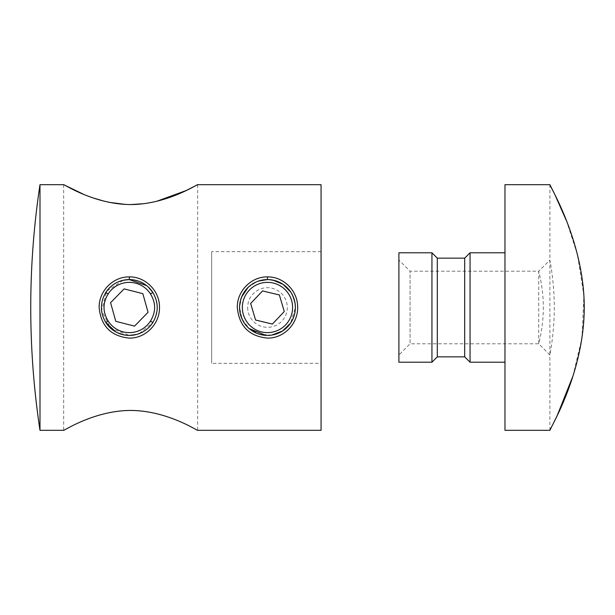 <?xml version="1.0" encoding="UTF-8"?>
<svg xmlns="http://www.w3.org/2000/svg" width="615" height="615" viewBox="0 0 615 615"><rect width="100%" height="100%" fill="white"/><g stroke="black" fill="none" stroke-linecap="round" stroke-linejoin="round"><path stroke-width="0.46" stroke-dasharray="3.08 2.31" d="M549.895 184.677L549.895 354.955C549.756 355.539 554.392 332.938 554.269 307.477C554.384 282.101 549.749 259.43 549.895 260.045L538.725 271.207C538.548 270.569 543.46 288.304 543.306 307.477C543.468 326.703 538.555 344.415 538.725 343.793L538.725 271.207L410.059 271.207L398.897 260.045L398.897 354.955L398.897 260.045M549.895 430.323L549.895 354.955L538.725 343.793L410.059 343.793L410.059 271.207L410.059 343.793L398.897 354.955M504.969 252.788L504.969 362.212L504.969 252.788M398.897 362.212L398.897 252.788M504.969 430.323L504.969 184.677M572.942 376.08L581.967 337.973L583.889 295.415L577.439 254.541L566.4 220.647M470.052 362.212L470.052 252.788M464.686 356.846L464.686 258.154M437.303 356.846L437.303 258.154M431.938 362.212L431.938 252.788M129.319 279.587C146.309 281.247 155.618 290.549 157.232 307.485C155.603 324.474 146.293 333.784 129.319 335.413L129.319 335.413A27.913 27.913 0 0 0 157.232 307.5A27.913 27.913 0 0 0 129.319 279.587A27.913 27.913 0 0 0 101.406 307.5A27.913 27.913 0 0 0 129.319 335.413L110.662 328.264L101.575 310.583L106.672 291.179L123.223 280.256M148.054 286.805L147.6 286.398M136.261 334.537L137.937 334.053M139.321 333.561L152.828 322.552M265.749 335.36L271.023 335.19M272.76 334.914L274.505 334.514M275.336 334.283L277.849 333.415M281.424 331.677L282.17 331.239M282.915 330.755L283.584 330.293M284.338 329.748L284.783 329.402M285.537 328.787L286.113 328.279M287.951 326.473L290.726 322.952M291.656 293.555A27.913 27.913 0 0 0 291.149 292.717L291.026 292.517M289.919 290.903L289.381 290.195M288.973 289.696L288.466 289.104M286.713 287.274L285.883 286.513M285.406 286.106L279.149 282.147M277.134 281.309L274.836 280.571M269.193 279.641L272.975 280.132M39.99 184.677L39.99 430.323M247.661 307.5A19.811 19.811 0 0 0 267.471 327.311A19.811 19.811 0 0 0 287.29 307.5A19.811 19.811 0 0 0 267.471 287.689A19.811 19.811 0 0 0 247.661 307.5M271.776 335.083L259.714 334.314L249.275 328.664L242.156 319.254L239.558 307.5A27.913 27.913 0 0 0 267.471 335.413A27.913 27.913 0 0 0 295.392 307.5A27.913 27.913 0 0 0 267.471 279.587A27.913 27.913 0 0 0 239.558 307.5L241.641 296.922M295.115 311.39A27.913 27.913 0 0 0 295.392 307.5L290.603 323.136M129.319 332.73A25.23 25.23 0 0 0 154.549 307.5A25.23 25.23 0 0 0 129.319 282.27A25.23 25.23 0 0 0 104.089 307.5A25.23 25.23 0 0 0 129.319 332.73M115.904 331.977L117.473 332.776M124.261 334.952L125.944 335.213M197.653 184.677L197.653 430.323M63.66 184.677L63.66 430.323M83.402 194.225L93.326 197.992M104.619 201.313L109.155 202.335M125.668 204.434L130.626 204.557M143.925 203.703L156.587 201.343M321.068 363.327L321.068 251.673L321.068 363.327L211.645 363.327L211.645 251.673L211.645 363.327M321.068 251.673L211.645 251.673M290.741 292.079L293.048 296.307M295.008 302.903L295.392 307.5M248.114 287.389L256.924 281.655L267.471 279.587M321.068 184.677L321.068 430.323M245.016 324.082L245.554 324.789M245.962 325.289L246.469 325.881M248.237 327.733L249.067 328.487M258.784 280.97L257.093 281.585M256.701 281.747L253.91 283.1M253.541 283.315L252.796 283.753M252.05 284.23L251.381 284.691M250.62 285.245L250.167 285.598M249.406 286.221L248.814 286.744M246.646 288.912L244.224 292.048M134.524 326.127L148.054 312.305L142.849 293.678L124.115 288.873L110.585 302.695L115.789 321.322L134.524 326.127M255.579 320.038L272.384 324.074L284.284 311.536L279.371 294.962L262.567 290.926L250.666 303.464L255.579 320.038"/><path stroke-width="0.92" d="M398.897 252.788L398.897 362.212L431.938 362.212L431.938 252.788L398.897 252.788M431.938 252.788L437.303 258.154L437.303 356.846L431.938 362.212M437.303 356.846L464.686 356.846L470.052 362.212L504.969 362.212M437.303 258.154L464.686 258.154L464.686 356.846M464.686 258.154L470.052 252.788L470.052 362.212M470.052 252.788L504.969 252.788M566.4 220.647L554.715 194.255L549.895 184.677L504.969 184.677L504.969 430.323L549.895 430.323L557.213 415.54L572.942 376.08M549.895 184.677C548.542 184.07 584.204 240.765 584.25 307.369C584.204 374.527 548.488 430.923 549.895 430.323M129.319 276.904C145.517 276.535 159.846 291.095 159.485 307.485C159.839 323.928 145.532 338.45 129.319 338.096C110.977 336.29 100.922 326.081 99.153 307.485C98.8 291.079 113.145 276.527 129.319 276.904L129.319 279.587C119.31 279.871 111.469 284.153 105.811 292.448A27.913 27.913 0 0 1 152.828 292.448L148.054 286.805M147.6 286.398L147.062 285.952M146.693 285.652L129.319 279.587A27.913 27.913 0 0 1 152.828 292.448C158.67 302.465 158.67 312.497 152.828 322.552L150.483 321.045C155.995 312.013 155.995 302.98 150.483 293.955L152.828 292.448M125.944 335.213L129.319 335.413L136.261 334.537M137.937 334.053L139.321 333.561M271.023 335.19L272.76 334.914M274.505 334.514L275.336 334.283M277.849 333.415L281.424 331.677M282.17 331.239L282.915 330.755M283.584 330.293L284.338 329.748M284.783 329.402L285.537 328.787M286.113 328.279L287.951 326.473M290.726 322.952L291.149 322.283C296.776 312.42 296.776 302.565 291.149 292.717A27.913 27.913 0 0 0 239.558 307.492A27.913 27.913 0 0 0 291.149 322.283A27.913 27.913 0 0 0 295.115 311.39M267.471 276.904C283.669 276.535 297.998 291.095 297.645 307.485C297.991 323.928 283.684 338.45 267.471 338.096C249.129 336.29 239.074 326.081 237.305 307.485C236.952 291.079 251.297 276.527 267.471 276.904L267.471 279.587L258.784 280.97M291.026 292.517L289.919 290.903M289.381 290.195L288.973 289.696M288.466 289.104L287.882 288.458M287.636 288.189L286.713 287.274M285.883 286.513L285.406 286.106M279.149 282.147L277.134 281.309M274.836 280.571L269.193 279.641M63.66 430.323C63.437 431.107 94.157 410.574 130.549 410.443C167.203 410.536 197.853 431.115 197.653 430.323C197.907 431.123 167.119 410.559 130.741 410.443C94.026 410.551 63.407 431.153 63.66 430.323L39.99 430.323L39.99 184.677C33.971 224.529 30.888 264.596 30.75 304.863L30.75 307.5L30.75 304.863M150.483 293.955A25.123 25.123 0 0 0 108.163 293.955L105.811 292.448C99.968 302.503 99.968 312.535 105.811 322.552L115.904 331.977M117.473 332.776L124.261 334.952M156.587 201.343L186.176 190.535L197.653 184.677C197.907 183.877 167.119 204.441 130.741 204.557C94.026 204.449 63.407 183.847 63.66 184.677L83.402 194.225M93.326 197.992L104.619 201.313M109.155 202.335L125.668 204.434M130.626 204.557L143.925 203.703M197.653 430.323L321.068 430.323L321.068 184.677L197.653 184.677M63.66 184.677L39.99 184.677M123.223 280.256L129.319 279.587M272.975 280.132L283.115 284.384L290.741 292.079M293.048 296.307L295.008 302.903M295.392 307.5A27.913 27.913 0 0 0 291.656 293.555M243.794 292.717C238.174 302.572 238.174 312.428 243.794 322.283L245.016 324.082M290.603 323.136L282.493 331.024L271.776 335.083M241.641 296.922L248.114 287.389M245.554 324.789L245.962 325.289M246.469 325.881L247.053 326.534M247.307 326.803L248.237 327.733M249.067 328.487L265.749 335.36M257.093 281.585L256.701 281.747M252.796 283.753L252.05 284.23M251.381 284.691L250.62 285.245M250.167 285.598L249.559 286.098M248.814 286.744L246.646 288.912M244.224 292.048L243.917 292.517M148.054 312.305L142.849 293.678L124.115 288.873L110.585 302.695L115.789 321.322L134.524 326.127L148.054 312.305M108.163 293.955C102.644 302.987 102.644 312.02 108.163 321.045A25.123 25.123 0 0 0 150.483 321.045M105.811 322.552A27.913 27.913 0 0 0 152.828 322.552A27.913 27.913 0 0 1 105.811 322.552L108.163 321.045M272.384 324.074L284.284 311.536L279.371 294.962L262.567 290.926L250.666 303.464L255.579 320.038L272.384 324.074M242.348 307.5A25.123 25.123 0 0 0 267.471 332.623A25.123 25.123 0 0 0 292.594 307.5A25.123 25.123 0 0 0 267.471 282.377A25.123 25.123 0 0 0 242.348 307.5M30.75 310.137L30.75 307.5L30.75 310.137C30.888 350.404 33.971 390.471 39.99 430.323"/></g></svg>
